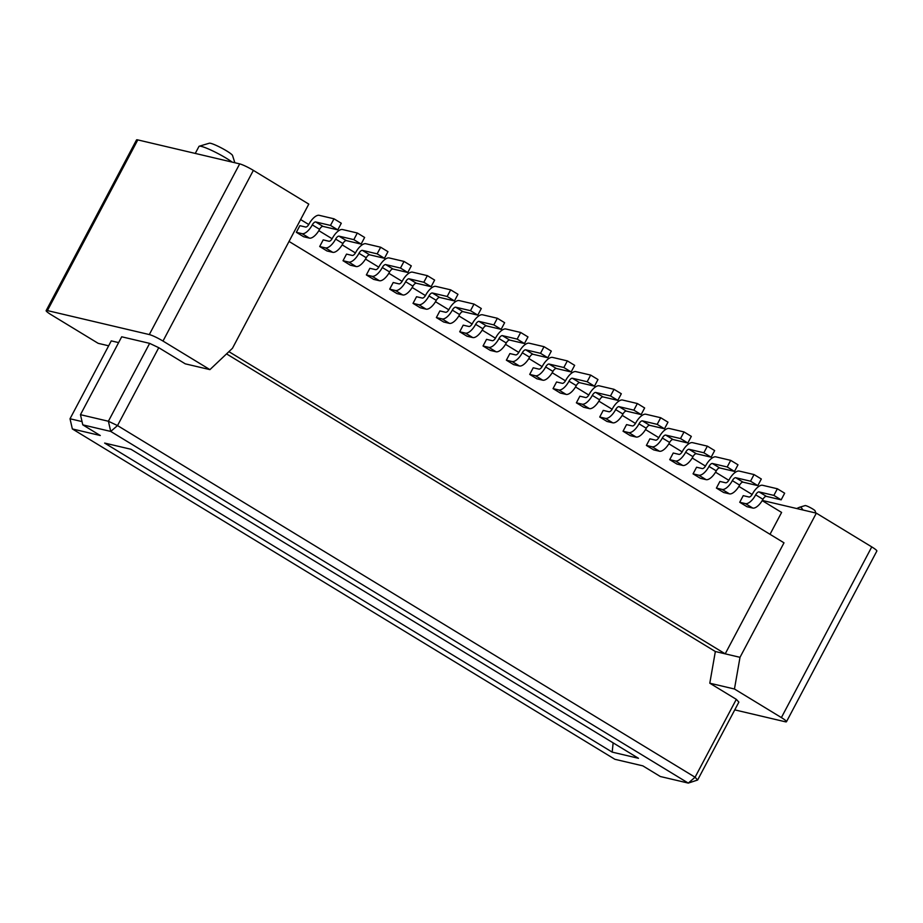 <?xml version="1.0" encoding="UTF-8"?>
<svg xmlns="http://www.w3.org/2000/svg" width="923" height="923" viewBox="0 0 923 923"><rect width="100%" height="100%" fill="white"/><g stroke="black" fill="none" stroke-linecap="round" stroke-linejoin="round"><path stroke-width="1.38" d="M232.181 162.113A20.791 2.607 -152.1 0 0 201.295 146.388A20.791 2.607 -152.1 0 0 199.264 146.215L209.348 143.203A13.234 1.661 27.9 0 1 210.64 143.319A13.234 1.661 27.9 0 1 223.481 149.076A13.234 1.661 27.9 0 1 232.55 155.491L234.846 162.736M199.264 146.215A20.791 2.607 -152.1 0 0 198.964 146.434L195.261 153.426M803.022 510.015L801.026 507.165L799.422 507.292L805.144 505.585A5.665 0.715 27.9 0 1 805.698 505.631A5.665 0.715 27.9 0 1 811.202 508.1A5.665 0.715 27.9 0 1 815.09 510.846L815.77 513.015M799.422 507.292L797.103 508.365M108.66 345.802L98.173 343.333L51.238 314.766A11.341 1.419 -152.1 0 1 46.15 310.613A11.341 1.419 -152.1 0 1 47.419 310.589L149.307 334.564A11.341 1.419 -152.1 0 1 162.99 341.06L209.925 369.627L185.269 363.835L158.756 347.694L117.521 425.572L695.077 777.235L736.312 699.346L709.799 683.205L715.348 651.523L725.213 653.842L228.904 351.651M118.629 342.606L111.268 340.875L70.021 418.765L82.043 421.592M149.641 343.368L121.698 336.791L80.463 414.681L108.395 421.246L149.641 343.368L158.756 347.694M762.317 500.439L816.336 513.153L740.004 657.326L734.454 689.008L781.389 717.586A11.341 1.419 27.9 0 1 786.477 721.728A11.341 1.419 27.9 0 1 785.208 721.751L734.754 709.879M734.454 689.008L709.799 683.205M736.312 699.346L738.861 702.126L697.626 780.016L695.077 777.235L688.281 783.096L110.725 431.433L82.782 424.857L100.284 435.518L72.352 428.941L614.903 759.294L642.835 765.859L660.337 776.52L688.281 783.096L697.626 780.016M289.026 241.434L783.996 542.816L725.213 653.842L740.004 657.326M770.024 534.302L781.608 512.438L762.202 500.624M752.153 494.497L738.873 486.409M728.812 480.295L715.533 472.207M705.472 466.08L692.204 457.993M682.143 451.866L668.863 443.79M658.803 437.664L645.535 429.576M635.474 423.449L622.194 415.373M612.134 409.247L598.854 401.159M588.793 395.032L575.525 386.956M565.464 380.83L552.185 372.742M542.124 366.616L528.856 358.539M518.795 352.413L505.516 344.325M495.455 338.199L482.187 330.122M472.126 323.996L458.846 315.908M448.786 309.782L435.506 301.706M425.445 295.579L412.177 287.491M402.116 281.365L388.837 273.289M378.776 267.162L365.508 259.075M355.447 252.948L342.168 244.872M332.107 238.745L318.827 230.658M308.767 224.531L300.61 219.559M162.99 341.06L253.364 170.374L308.79 204.11L232.458 348.283L209.925 369.627M47.419 310.589L137.792 139.904A11.341 1.419 -152.1 0 0 136.523 139.927L46.15 310.613M137.792 139.904L239.68 163.879A11.341 1.419 -152.1 0 1 253.364 170.374M816.336 513.153L871.762 546.901A11.341 1.419 27.9 0 1 876.85 551.043L786.477 721.728M747.019 506.715L739.727 502.274L743.234 495.651L748.991 497.001A3.784 1.615 121.3 0 0 752.383 494.07A11.341 4.857 -58.7 0 1 762.583 485.29L777.374 488.775L784.665 493.205L781.158 499.839L766.367 496.355A3.784 1.615 -58.7 0 0 762.963 499.285A11.341 4.857 121.3 0 1 752.776 508.065L747.019 506.715M723.69 492.513L716.398 488.071L719.905 481.437L725.651 482.787A3.784 1.615 121.3 0 0 729.055 479.868A11.341 4.857 -58.7 0 1 739.242 471.076L754.033 474.56L761.325 479.002L757.818 485.625L743.027 482.152A3.784 1.615 -58.7 0 0 739.635 485.083A11.341 4.857 121.3 0 1 729.435 493.863L723.69 492.513M700.349 478.299L693.058 473.857L696.565 467.234L702.322 468.584A3.784 1.615 121.3 0 0 705.714 465.654A11.341 4.857 -58.7 0 1 715.913 456.873L730.704 460.358L737.996 464.788L734.489 471.422L719.698 467.938A3.784 1.615 -58.7 0 0 716.294 470.868A11.341 4.857 121.3 0 1 706.107 479.648L700.349 478.299M677.009 464.084L669.717 459.654L673.236 453.02L678.982 454.37A3.784 1.615 121.3 0 0 682.385 451.451A11.341 4.857 -58.7 0 1 692.573 442.659L707.364 446.144L714.656 450.586L711.148 457.208L696.357 453.735A3.784 1.615 -58.7 0 0 692.965 456.666A11.341 4.857 121.3 0 1 682.766 465.446L677.009 464.084M653.68 449.882L646.388 445.44L649.896 438.817L655.642 440.167A3.784 1.615 121.3 0 0 659.045 437.237A11.341 4.857 -58.7 0 1 669.244 428.457L684.035 431.941L691.327 436.371L687.808 443.005L673.029 439.521A3.784 1.615 -58.7 0 0 669.625 442.452A11.341 4.857 121.3 0 1 659.426 451.232L653.68 449.882M630.34 435.668L623.048 431.237L626.555 424.603L632.313 425.953A3.784 1.615 121.3 0 0 635.705 423.034A11.341 4.857 -58.7 0 1 645.904 414.242L660.695 417.727L667.987 422.169L664.479 428.791L649.688 425.318A3.784 1.615 -58.7 0 0 646.285 428.249A11.341 4.857 121.3 0 1 636.097 437.029L630.34 435.668M607.011 421.465L599.719 417.023L603.227 410.4L608.972 411.75A3.784 1.615 121.3 0 0 612.376 408.82A11.341 4.857 -58.7 0 1 622.564 400.04L637.355 403.524L644.646 407.954L641.139 414.589L626.348 411.104A3.784 1.615 -58.7 0 0 622.956 414.035A11.341 4.857 121.3 0 1 612.757 422.815L607.011 421.465M583.671 407.251L576.379 402.82L579.886 396.186L585.644 397.536A3.784 1.615 121.3 0 0 589.036 394.617A11.341 4.857 -58.7 0 1 599.235 385.826L614.026 389.31L621.317 393.752L617.81 400.374L603.019 396.902A3.784 1.615 -58.7 0 0 599.615 399.821A11.341 4.857 121.3 0 1 589.428 408.612L583.671 407.251M560.33 393.048L553.039 388.606L556.557 381.984L562.303 383.333A3.784 1.615 121.3 0 0 565.707 380.403A11.341 4.857 -58.7 0 1 575.894 371.623L590.685 375.096L597.977 379.538L594.47 386.172L579.679 382.687A3.784 1.615 -58.7 0 0 576.287 385.618A11.341 4.857 121.3 0 1 566.087 394.398L560.33 393.048M537.001 378.834L529.71 374.403L533.217 367.769L538.974 369.119A3.784 1.615 121.3 0 0 542.366 366.2A11.341 4.857 -58.7 0 1 552.565 357.409L567.357 360.893L574.648 365.335L571.141 371.957L556.35 368.485A3.784 1.615 -58.7 0 0 552.946 371.404A11.341 4.857 121.3 0 1 542.747 380.195L537.001 378.834M303.644 236.75L296.352 232.308L299.86 225.685L305.617 227.035A3.784 1.615 121.3 0 0 309.009 224.104A11.341 4.857 -58.7 0 1 319.208 215.324L333.999 218.809L341.291 223.251L337.783 229.873L322.992 226.4A3.784 1.615 -58.7 0 0 319.589 229.319A11.341 4.857 121.3 0 1 309.401 238.111L303.644 236.75M326.984 250.964L319.693 246.522L323.2 239.888L328.946 241.249A3.784 1.615 121.3 0 0 332.349 238.319A11.341 4.857 -58.7 0 1 342.548 229.539L357.328 233.011L364.631 237.453L361.112 244.087L346.321 240.603A3.784 1.615 -58.7 0 0 342.929 243.534A11.341 4.857 121.3 0 1 332.73 252.314L326.984 250.964M350.313 265.166L343.021 260.724L346.529 254.102L352.286 255.452A3.784 1.615 121.3 0 0 355.678 252.521A11.341 4.857 -58.7 0 1 365.877 243.741L380.668 247.226L387.96 251.667L384.453 258.29L369.661 254.817A3.784 1.615 -58.7 0 0 366.258 257.736A11.341 4.857 121.3 0 1 356.07 266.528L350.313 265.166M373.653 279.381L366.362 274.939L369.869 268.305L375.626 269.666A3.784 1.615 121.3 0 0 379.018 266.735A11.341 4.857 -58.7 0 1 389.218 257.955L404.009 261.428L411.3 265.87L407.781 272.504L393.002 269.02A3.784 1.615 -58.7 0 0 389.598 271.95A11.341 4.857 121.3 0 1 379.399 280.73L373.653 279.381M396.982 293.583L389.691 289.141L393.21 282.519L398.955 283.869A3.784 1.615 121.3 0 0 402.359 280.95A11.341 4.857 -58.7 0 1 412.546 272.158L427.337 275.642L434.629 280.084L431.122 286.707L416.331 283.234A3.784 1.615 -58.7 0 0 412.939 286.153A11.341 4.857 121.3 0 1 402.74 294.945L396.982 293.583M420.323 307.797L413.031 303.355L416.538 296.721L422.296 298.083A3.784 1.615 121.3 0 0 425.688 295.152A11.341 4.857 -58.7 0 1 435.887 286.372L450.678 289.845L457.97 294.287L454.462 300.921L439.671 297.437A3.784 1.615 -58.7 0 0 436.267 300.367A11.341 4.857 121.3 0 1 426.08 309.147L420.323 307.797M443.663 322L436.371 317.57L439.879 310.936L445.624 312.286A3.784 1.615 121.3 0 0 449.028 309.367A11.341 4.857 -58.7 0 1 459.216 300.575L474.007 304.059L481.298 308.501L477.791 315.124L463 311.651A3.784 1.615 -58.7 0 0 459.608 314.57A11.341 4.857 121.3 0 1 449.409 323.362L443.663 322M466.992 336.214L459.7 331.772L463.208 325.15L468.965 326.5A3.784 1.615 121.3 0 0 472.357 323.569A11.341 4.857 -58.7 0 1 482.556 314.789L497.347 318.262L504.639 322.704L501.131 329.338L486.34 325.854A3.784 1.615 -58.7 0 0 482.937 328.784A11.341 4.857 121.3 0 1 472.749 337.564L466.992 336.214M490.332 350.417L483.041 345.987L486.548 339.352L492.294 340.702A3.784 1.615 121.3 0 0 495.697 337.783A11.341 4.857 -58.7 0 1 505.896 328.992L520.687 332.476L527.979 336.918L524.46 343.541L509.669 340.068A3.784 1.615 -58.7 0 0 506.277 342.987A11.341 4.857 121.3 0 1 496.078 351.778L490.332 350.417M513.661 364.631L506.369 360.189L509.877 353.567L515.634 354.917A3.784 1.615 121.3 0 0 519.038 351.986A11.341 4.857 -58.7 0 1 529.225 343.206L544.016 346.679L551.308 351.121L547.801 357.755L533.009 354.27A3.784 1.615 -58.7 0 0 529.606 357.201A11.341 4.857 121.3 0 1 519.418 365.981L513.661 364.631M544.016 346.679L540.509 353.313L525.718 349.829A3.784 1.615 -58.7 0 0 522.314 352.759A11.341 4.857 121.3 0 1 512.127 361.539L506.369 360.189M540.509 353.313L547.801 357.755M520.687 332.476L517.168 339.099L502.377 335.626A3.784 1.615 -58.7 0 0 498.985 338.556A11.341 4.857 121.3 0 1 488.786 347.336L483.041 345.987M517.168 339.099L524.46 343.541M497.347 318.262L493.84 324.896L479.049 321.412A3.784 1.615 -58.7 0 0 475.645 324.342A11.341 4.857 121.3 0 1 465.457 333.122L459.7 331.772M493.84 324.896L501.131 329.338M474.007 304.059L470.499 310.682L455.708 307.209A3.784 1.615 -58.7 0 0 452.316 310.14A11.341 4.857 121.3 0 1 442.117 318.92L436.371 317.57M470.499 310.682L477.791 315.124M450.678 289.845L447.17 296.479L432.379 292.995A3.784 1.615 -58.7 0 0 428.976 295.925A11.341 4.857 121.3 0 1 418.777 304.705L413.031 303.355M447.17 296.479L454.462 300.921M427.337 275.642L423.83 282.265L409.039 278.792A3.784 1.615 -58.7 0 0 405.647 281.723A11.341 4.857 121.3 0 1 395.448 290.503L389.691 289.141M423.83 282.265L431.122 286.707M404.009 261.428L400.49 268.062L385.699 264.578A3.784 1.615 -58.7 0 0 382.307 267.508A11.341 4.857 121.3 0 1 372.107 276.289L366.362 274.939M400.49 268.062L407.781 272.504M380.668 247.226L377.161 253.848L362.37 250.375A3.784 1.615 -58.7 0 0 358.966 253.306A11.341 4.857 121.3 0 1 348.779 262.086L343.021 260.724M377.161 253.848L384.453 258.29M357.328 233.011L353.821 239.645L339.029 236.161A3.784 1.615 -58.7 0 0 335.637 239.092A11.341 4.857 121.3 0 1 325.438 247.872L319.693 246.522M353.821 239.645L361.112 244.087M333.999 218.809L330.492 225.431L315.701 221.958A3.784 1.615 -58.7 0 0 312.297 224.877A11.341 4.857 121.3 0 1 302.109 233.669L296.352 232.308M330.492 225.431L337.783 229.873M567.357 360.893L563.838 367.516L549.058 364.043A3.784 1.615 -58.7 0 0 545.655 366.973A11.341 4.857 121.3 0 1 535.455 375.753L529.71 374.403M563.838 367.516L571.141 371.957M590.685 375.096L587.178 381.73L572.387 378.245A3.784 1.615 -58.7 0 0 568.995 381.176A11.341 4.857 121.3 0 1 558.796 389.956L553.039 388.606M587.178 381.73L594.47 386.172M614.026 389.31L610.518 395.944L595.727 392.46A3.784 1.615 -58.7 0 0 592.324 395.39A11.341 4.857 121.3 0 1 582.136 404.17L576.379 402.82M610.518 395.944L617.81 400.374M637.355 403.524L633.847 410.147L619.056 406.662A3.784 1.615 -58.7 0 0 615.664 409.593A11.341 4.857 121.3 0 1 605.465 418.373L599.719 417.023M633.847 410.147L641.139 414.589M660.695 417.727L657.188 424.361L642.396 420.876A3.784 1.615 -58.7 0 0 638.993 423.807A11.341 4.857 121.3 0 1 628.805 432.587L623.048 431.237M657.188 424.361L664.479 428.791M684.035 431.941L680.516 438.563L665.725 435.079A3.784 1.615 -58.7 0 0 662.333 438.01A11.341 4.857 121.3 0 1 652.134 446.79L646.388 445.44M680.516 438.563L687.808 443.005M707.364 446.144L703.857 452.778L689.066 449.293A3.784 1.615 -58.7 0 0 685.662 452.224A11.341 4.857 121.3 0 1 675.474 461.004L669.717 459.654M703.857 452.778L711.148 457.208M730.704 460.358L727.197 466.98L712.406 463.496A3.784 1.615 -58.7 0 0 709.002 466.427A11.341 4.857 121.3 0 1 698.803 475.207L693.058 473.857M727.197 466.98L734.489 471.422M754.033 474.56L750.526 481.195L735.735 477.71A3.784 1.615 -58.7 0 0 732.343 480.641A11.341 4.857 121.3 0 1 722.144 489.421L716.398 488.071M750.526 481.195L757.818 485.625M777.374 488.775L773.866 495.397L759.075 491.913A3.784 1.615 -58.7 0 0 755.672 494.843A11.341 4.857 121.3 0 1 745.484 503.623L739.727 502.274M773.866 495.397L781.158 499.839M638.485 758.302L612.191 752.118L104.645 443.075L130.939 449.259L638.485 758.302M226.539 353.89L715.348 651.523M612.191 752.118L613.137 742.865M80.463 414.681L82.782 424.857M108.395 421.246L110.725 431.433L117.521 425.572L108.395 421.246M72.352 428.941L70.021 418.765M781.389 717.586L871.762 546.901M149.307 334.564L239.68 163.879M512.127 361.539L519.418 365.981M522.314 352.759L529.606 357.201M525.718 349.829L533.009 354.27M488.786 347.336L496.078 351.778M498.985 338.556L506.277 342.987M502.377 335.626L509.669 340.068M465.457 333.122L472.749 337.564M475.645 324.342L482.937 328.784M479.049 321.412L486.34 325.854M442.117 318.92L449.409 323.362M452.316 310.14L459.608 314.57M455.708 307.209L463 311.651M418.777 304.705L426.08 309.147M428.976 295.925L436.267 300.367M432.379 292.995L439.671 297.437M395.448 290.503L402.74 294.945M405.647 281.723L412.939 286.153M409.039 278.792L416.331 283.234M372.107 276.289L379.399 280.73M382.307 267.508L389.598 271.95M385.699 264.578L393.002 269.02M348.779 262.086L356.07 266.528M358.966 253.306L366.258 257.736M362.37 250.375L369.661 254.817M325.438 247.872L332.73 252.314M335.637 239.092L342.929 243.534M339.029 236.161L346.321 240.603M302.109 233.669L309.401 238.111M312.297 224.877L319.589 229.319M315.701 221.958L322.992 226.4M535.455 375.753L542.747 380.195M545.655 366.973L552.946 371.404M549.058 364.043L556.35 368.485M558.796 389.956L566.087 394.398M568.995 381.176L576.287 385.618M572.387 378.245L579.679 382.687M582.136 404.17L589.428 408.612M592.324 395.39L599.615 399.821M595.727 392.46L603.019 396.902M605.465 418.373L612.757 422.815M615.664 409.593L622.956 414.035M619.056 406.662L626.348 411.104M628.805 432.587L636.097 437.029M638.993 423.807L646.285 428.249M642.396 420.876L649.688 425.318M652.134 446.79L659.426 451.232M662.333 438.01L669.625 442.452M665.725 435.079L673.029 439.521M675.474 461.004L682.766 465.446M685.662 452.224L692.965 456.666M689.066 449.293L696.357 453.735M698.803 475.207L706.107 479.648M709.002 466.427L716.294 470.868M712.406 463.496L719.698 467.938M722.144 489.421L729.435 493.863M732.343 480.641L739.635 485.083M735.735 477.71L743.027 482.152M745.484 503.623L752.776 508.065M755.672 494.843L762.963 499.285M759.075 491.913L766.367 496.355"/></g></svg>
